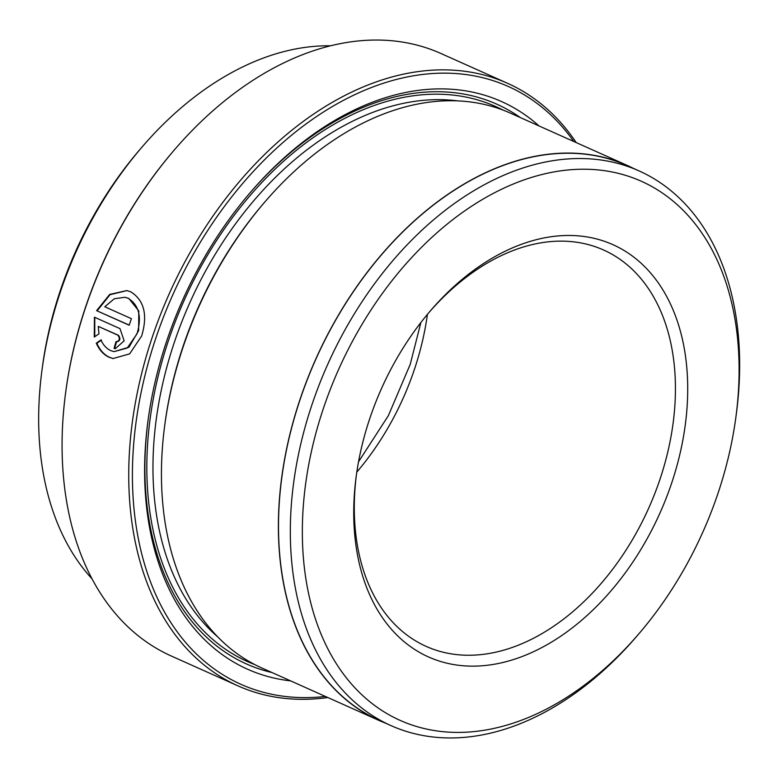<?xml version="1.0" encoding="UTF-8"?>
<svg xmlns="http://www.w3.org/2000/svg" width="778" height="778" viewBox="0 0 778 778"><rect width="100%" height="100%" fill="white"/><g stroke="black" fill="none" stroke-linecap="round" stroke-linejoin="round"><path stroke-width="1.17" d="M113.977 351.656L128.992 347.183L138.64 330.621L138.776 310.928L128.778 298.412L125.005 297.274L128.195 298.295C139.087 305.219 142.014 317.074 136.986 333.869L127.271 348.009L113.977 351.656L110.826 350.645C106.586 348.69 103.28 345.131 100.907 339.967L96.287 343.176C99.302 350.022 103.571 354.719 109.105 357.277L113.024 358.541L129.615 353.883L141.664 335.96C147.869 315.1 144.251 300.386 130.811 291.838L126.824 290.564L109.717 294.415L96.598 310.646L129.167 325.223A330.057 222.907 -65.9 0 1 131.433 318.698L104.787 306.765L114.308 298.752L125.005 297.274M129.206 325.097L96.598 310.646M97.182 310.762L110.068 294.677L126.96 290.593M113.316 358.59L109.688 357.394C104.164 354.846 99.895 350.149 96.871 343.293L96.287 343.176M65.663 392.404L65.809 391.324A327.45 221.147 -65.9 0 1 84.598 309.984A327.45 221.147 -65.9 0 1 173.299 151.165L174.009 150.339A330.057 222.907 114.1 0 0 84.598 310.422A330.057 222.907 114.1 0 0 65.663 392.404A330.057 222.907 114.1 0 0 171.306 656.019L237.951 685.856A330.057 222.907 -65.9 0 1 151.253 340.258A330.057 222.907 -65.9 0 1 507.645 83.343A330.057 222.907 -65.9 0 1 576.226 142.598M573.765 141.489A327.45 221.147 114.1 0 0 353.796 95.14A327.45 221.147 114.1 0 0 154.754 341.386A327.45 221.147 114.1 0 0 325.369 696.436M327.83 697.535A330.057 222.907 -65.9 0 1 237.951 685.856M638.942 633.72L636.628 636.423A303.828 205.188 -65.9 0 1 390.857 725.553A303.828 205.188 -65.9 0 1 311.054 407.429A303.828 205.188 -65.9 0 1 639.117 170.936A303.828 205.188 -65.9 0 1 736.358 413.595L735.891 417.134A295.309 199.44 114.1 0 0 585.776 169.234A295.309 199.44 114.1 0 0 322.491 411.134A295.309 199.44 114.1 0 0 377.388 707.445A295.309 199.44 114.1 0 0 638.942 633.72A295.309 199.44 114.1 0 0 718.94 490.49A295.309 199.44 114.1 0 0 735.891 417.134M390.857 725.553L379.051 720.272A303.828 205.188 -65.9 0 1 299.238 402.138A303.828 205.188 -65.9 0 1 627.301 165.646L639.117 170.936M41.963 370.328L42.45 366.72A295.309 199.44 -65.9 0 1 59.391 293.364A295.309 199.44 -65.9 0 1 139.388 150.135L141.761 147.373A304.004 205.304 114.1 0 0 59.41 294.813A304.004 205.304 114.1 0 0 41.963 370.328A304.004 205.304 114.1 0 0 91.979 578.783M369.132 420.47A225.824 152.517 -65.9 0 1 430.312 310.937A225.824 152.517 -65.9 0 1 630.326 254.562A225.824 152.517 -65.9 0 1 672.299 481.154A225.824 152.517 -65.9 0 1 470.972 666.133A225.824 152.517 -65.9 0 1 356.178 476.564A225.824 152.517 -65.9 0 1 369.132 420.47M356.421 474.736A217.14 146.643 114.1 0 0 426.159 646.382A217.14 146.643 114.1 0 0 660.619 477.371A217.14 146.643 114.1 0 0 603.582 250.001A217.14 146.643 114.1 0 0 429.116 312.338M94.274 337.03L98.952 333.82L98.271 326.4L117.916 335.192C120.259 338.731 119.598 340.929 115.941 341.775A330.057 222.907 114.1 0 0 114.065 348.379L115.251 348.758L124.14 340.813L119.987 328.627L94.43 317.191L94.274 337.03M116.924 342.019L115.941 341.775M290.651 680.896A310.947 210.002 -65.9 0 1 147.985 420.84A310.947 210.002 -65.9 0 1 165.831 343.604A310.947 210.002 -65.9 0 1 250.069 192.798A310.947 210.002 -65.9 0 1 539.047 125.948M249.475 193.489A306.6 207.065 -65.9 0 1 520.414 117.614M385.382 723.102A304.004 205.304 -65.9 0 1 378.983 720.428L262.05 668.088A304.004 205.304 -65.9 0 1 164.742 425.284L164.985 423.485A299.656 202.377 -65.9 0 1 182.178 349.05A299.656 202.377 -65.9 0 1 263.353 203.71L264.539 202.329A304.004 205.304 -65.9 0 1 510.446 113.15L627.379 165.49A304.004 205.304 -65.9 0 1 633.642 168.486M164.742 425.284A304.004 205.304 -65.9 0 1 182.188 349.779A304.004 205.304 -65.9 0 1 264.539 202.329M378.983 720.428A304.004 205.304 -65.9 0 1 299.122 402.119A304.004 205.304 -65.9 0 1 627.379 165.49M272.018 672.552A306.6 207.065 -65.9 0 1 148.112 419.935M507.645 83.343L440.99 53.517A330.057 222.907 114.1 0 0 174.009 150.339M330.543 45.805A304.004 205.304 114.1 0 0 141.761 147.373M94.76 336.699L94.77 318.338M116.515 341.941A330.057 222.907 -65.9 0 0 114.648 348.495L114.065 348.379M116.525 341.892C120.182 341.046 120.843 338.858 118.499 335.308L98.271 326.4M96.871 343.293L101.49 340.083M427.414 314.37A217.14 146.643 -65.9 0 1 415.063 367.449A217.14 146.643 -65.9 0 1 356.801 472.12M217.83 636.978A299.656 202.377 -65.9 0 1 173.416 345.121A299.656 202.377 -65.9 0 1 457.785 100.897M254.834 664.606A304.004 205.304 -65.9 0 1 167.571 343.234A304.004 205.304 -65.9 0 1 503.045 110.087M118.499 335.308L117.916 335.192M358.522 461.811L388.358 415.676L410.22 364.357L420.879 322.52"/></g></svg>
